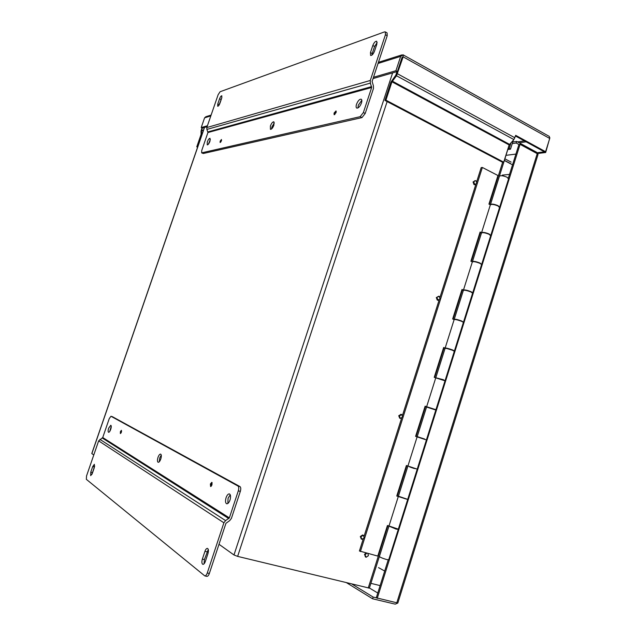 <?xml version="1.0" encoding="UTF-8"?>
<svg xmlns="http://www.w3.org/2000/svg" width="636" height="636" viewBox="0 0 636 636"><rect width="100%" height="100%" fill="white"/><g stroke="black" fill="none" stroke-linecap="round" stroke-linejoin="round"><path stroke-width="0.95" d="M549.258 136.398L549.719 138.465L545.593 151.702L515.693 135.349L513.888 139.578L509.158 144.936L503.72 162.164L502.615 162.291L384.931 100.409L390.957 82.068L396.562 74.11L402.167 57.057M201.962 127.908L201.032 131.143L201.103 134.331L196.778 146.837L197.232 146.725L201.564 134.204L201.636 130.237L202.32 128.075L201.222 127.566L207.423 125.761M545.593 151.702L537.189 152.751M549.862 137.726L545.664 152.513L515.478 136.017M402.127 57.168L397.413 71.502L373.054 78.57M207.105 126.683L202.32 128.075M545.664 152.513L537.627 153.507M384.931 100.409L385.917 100.162L391.951 81.798L396.522 75.771L513.888 139.578M378.054 63.457L400.672 56.358L403.001 54.783L403.145 56.85L396.522 75.771M373.483 77.266L395.95 70.707L397.413 71.502M400.672 56.358L395.95 70.707M211.112 115.068L205.826 116.738L204.585 117.843L201.222 127.566M197.232 146.725L197.693 146.932M196.778 146.837L197.597 147.21M503.72 162.164L385.917 100.162M511.082 142.623L509.237 148.482L508.092 148.641M509.237 148.482L510.501 149.158L513.332 140.182M507.814 149.524L510.501 149.158M504.881 158.809L511.121 162.108M510.636 163.643L504.396 160.351M334.059 113.089L334.139 114.75L336.094 112.588L336.015 110.926L334.059 113.089M220.159 141.168L220.128 142.536L221.415 140.858L221.447 139.499L220.159 141.168M361.828 100.257L358.307 105.186L357.941 107.961M356.518 104.264C355.906 106.276 355.977 107.548 356.748 108.08C358.426 108.247 360 106.562 361.455 103.016C362.067 101.005 361.995 99.741 361.224 99.208C359.539 99.049 357.973 100.734 356.518 104.264M274.331 122.923L271.977 126.771L271.556 128.973M270.387 126.008L270.419 129.339C271.596 129.394 272.757 127.987 273.909 125.117L273.877 121.794C272.701 121.746 271.532 123.146 270.387 126.008M210.349 139.594L208.338 144.253M207.312 141.931L207.217 144.881C208.083 144.881 208.998 143.672 209.952 141.264L210.047 138.322C209.172 138.322 208.258 139.53 207.312 141.931M370.295 80.47L206.803 127.558L218.14 94.716L220.104 91.735L384.541 31.88L385.297 31.887L385.432 34.718L370.295 80.47L370.351 83.109L371.663 87.506L363.379 112.556L360.159 116.674L201.66 152.855L201.739 150.494L207.932 132.542L206.875 129.434L370.351 83.109M370.462 52.589L370.605 55.451C371.973 55.571 373.268 54.163 374.493 51.23L376.862 44.083L376.727 41.245C375.351 41.125 374.048 42.54 372.815 45.49L370.462 52.589L372.235 53.559L371.917 55.133M217.766 104.01L217.679 106.26C218.387 106.252 219.134 105.258 219.929 103.278L221.733 98.023L221.821 95.782C221.105 95.797 220.358 96.799 219.563 98.779L217.766 104.01L219.174 104.686L219.038 105.139M363.379 112.556L365.199 113.494L373.475 88.46L373.411 85.828L372.108 81.432L387.221 35.727L387.078 32.897L385.297 31.887M206.803 127.558L206.875 129.434M377.18 42.556L374.588 46.468L372.235 53.559M221.869 97.594L219.174 104.686M365.199 113.494L361.979 117.596L203.289 153.507L201.66 152.855M121.373 432.234L121.389 430.318L120.387 431.661L120.371 433.569L121.373 432.234M212.011 484.91L211.804 482.327L210.397 483.972L210.603 486.548L212.011 484.91M111.26 426.438L109.646 431.558M110.712 429.387C111.411 427.098 111.435 425.723 110.791 425.261L108.653 428.163C107.953 430.453 107.929 431.828 108.573 432.297C109.265 432.305 109.98 431.335 110.712 429.387M161.266 455.09L159.747 457.872L159.254 461.8M160.773 459.025C161.56 456.322 161.512 454.676 160.622 454.096C159.716 454.048 158.841 455.145 158.006 457.379C157.211 460.074 157.267 461.72 158.157 462.308C159.064 462.356 159.938 461.259 160.773 459.025M230.248 494.752L228.078 498.219L227.847 503.481M230.009 500.007C230.908 496.708 230.709 494.673 229.405 493.902C228.157 493.806 227.052 495.062 226.082 497.678C225.168 500.969 225.375 503.004 226.686 503.784C227.927 503.879 229.032 502.623 230.009 500.007M86.345 479.337L86.544 475.935L98.652 440.867L102.73 437.544L109.265 418.591L110.974 416.262L237.975 486.023C238.882 486.802 238.993 488.408 238.309 490.841L240.329 491.397L231.401 518.412L229.715 520.59L225.939 523.317L209.355 573.449L207.28 572.972C206.541 574.976 205.714 575.946 204.776 575.89L86.345 479.337M98.652 440.867L223.888 522.792L207.28 572.972M94.279 467.754L94.359 464.304L92.705 466.57L90.773 472.174L90.694 475.649L92.331 473.391L94.279 467.754M207.956 553.574C208.719 550.768 208.552 549.035 207.463 548.391C206.525 548.327 205.69 549.297 204.951 551.309L202.359 559.116C201.588 561.946 201.755 563.695 202.86 564.355C203.782 564.41 204.617 563.44 205.349 561.445L207.956 553.574M204.776 575.89L206.843 576.367C207.789 576.423 208.624 575.453 209.355 573.449M223.888 522.792L225.589 520.606L229.365 517.879L238.309 490.841M94.7 465.957L91.91 474.4M208.282 549.432L204.402 559.601L204.077 563.79M112.437 416.707L239.987 486.588C240.901 487.367 241.012 488.973 240.329 491.397M490.443 204.673L490.443 204.617C491.501 203.703 494.045 204.053 498.075 205.674L499.602 207.288M508.554 178.899L507.035 177.221C503.028 175.584 500.468 175.282 499.371 176.323L490.499 204.426M388.715 559.752L386.656 559.553C382.371 558.265 379.946 557.239 379.39 556.476L388.906 526.314M397.921 529.224L396.228 529.152L389.327 526.258M407.716 499.363L398.414 496.199L407.843 466.331M415.435 468.605L414.346 468.255M423.632 438.784L417.224 436.59L423.576 438.951M435.827 410.029L426.557 407.04L417.224 436.582M444.62 380.567L443.292 379.676L436.224 377.903M454.311 351.295L452.546 350.277C448.412 348.79 445.916 348.17 445.057 348.409L435.851 377.585M463.334 322.229L461.752 321.037C457.642 319.526 455.13 318.962 454.231 319.336L454.319 319.463M472.588 293.204L470.91 291.956C466.816 290.421 464.296 289.913 463.358 290.421L454.263 319.232M481.587 264.457L480.013 263.042C475.943 261.476 473.415 261.014 472.437 261.666L472.461 261.746M490.674 235.741L489.068 234.279C485.022 232.689 482.486 232.283 481.46 233.062L472.484 261.515M396.387 528.866L390.766 526.926M414.123 468.47L409.687 466.935L414.123 468.47M420.213 437.6L424.665 439.031L420.213 437.6M437.679 378.182L443.252 379.994M457.101 319.852L460.814 320.997M415.395 468.732L414.322 468.342M443.586 347.733L445.089 348.329L426.637 406.714L435.93 409.703L445.017 380.821L434.229 377.347L443.658 347.495L445.144 348.083C446.162 347.916 448.658 348.544 452.641 349.983L454.43 350.929L463.413 322.365L461.664 321.331C457.705 319.868 455.193 319.288 454.136 319.59L452.665 318.978L461.99 289.452L463.453 290.088C464.542 289.65 467.062 290.175 470.998 291.67L472.723 292.791L481.611 264.536L479.926 263.328C476.006 261.809 473.478 261.332 472.349 261.897L470.894 261.237L480.116 232.029L481.555 232.72C482.732 232.021 485.26 232.442 489.163 233.992L490.714 235.511M476.706 181.673L481.182 167.594L482.358 167.467L497.964 175.52L488.933 204.124L490.356 204.832C491.564 204.013 494.108 204.387 497.988 205.961L499.546 207.527M509.412 144.444L481.571 232.665M479.957 232.538L481.412 233.221L463.461 290.048M461.871 289.817L463.342 290.461L445.152 348.059M426.637 406.73L425.126 406.189L415.594 436.368L417.121 436.884L407.922 466.013L417.232 469.137L426.414 439.945M417.121 436.884L426.422 439.929M398.335 496.39L407.922 466.013L406.388 465.528L396.753 496.04L398.303 496.509L389.001 525.964L398.343 529.168M398.303 496.509L406.619 499.173M452.411 350.221L447.227 348.608M432.687 408.789L429.817 407.867M405.164 498.743L400.815 497.273M425.094 406.285L428.06 407.342M399.305 496.684L396.785 495.929M475.792 184.559L440.017 297.195M439.086 300.136L402.509 415.292M401.555 418.305L364.15 536.053M363.172 539.129L359.412 550.983L377.792 556.087L387.435 525.527L389.001 525.964L369.397 588.069M435.93 409.703L434.396 409.393M482.358 167.467L360.413 551.531M352.018 584.102L373.149 597.061L376.281 597.808L388.214 559.871M512.258 143.569L516.178 143.013L518.936 144.507L508.347 178.136M373.149 597.061L372.601 598.794L346.7 582.815M397.572 603.151L395.234 604.152L372.601 598.794M397.826 603.039L376.281 597.808M518.928 144.507L520.057 144.348L377.22 598.381M537.992 154.612L537.229 153.674L520.057 144.348M537.77 154.047L536.585 152.235L516.678 141.423L516.178 143.013M512.759 141.987L516.678 141.423M370.891 583.339L379.732 585.51M218.999 544.289L233.976 554.966L237.633 556.389L369.381 588.133M204.418 127.462L91.791 453.532L93.77 455.002M512.195 164.644L504.348 160.503M437.791 300.216L437.369 300.089M436.972 297.656L438.029 300.113L437.242 300.073L436.32 297.6L439.094 296.344M436.391 297.608L438.657 296.217M402.572 416.906L400.442 418.416L399.829 418.234M400.338 418.305L399.702 418.194L398.748 415.777L399.424 415.976L401.658 414.577L400.934 414.29L401.523 414.449M398.812 415.793L400.934 414.29M361.32 538.986L360.326 536.625L361.017 536.792L360.374 536.474L362.584 534.987L363.124 535.234M365.485 556.898L364.603 554.441M364.563 554.584L365.144 554.902L364.547 554.409L365.907 552.97M474.846 184.694L474.074 184.591L474.774 184.464L473.756 181.944L475.251 180.608L475.808 180.799M474.639 184.472L473.955 184.535L473.081 182.007L473.756 181.944M473.144 181.999L475.036 180.632M436.368 297.457L437.019 297.505M436.431 297.481L437.075 297.529M437.361 300.128L438.029 300.113M440.072 298.825L438.005 300.184M439.222 296.36L440.136 298.833M398.796 415.626L399.408 415.801M398.859 415.65L399.472 415.825M400.322 418.377L399.36 415.952M401.682 414.505L402.636 416.922M360.954 536.776L363.172 535.289M360.326 536.625L360.97 536.951M361.908 539.264L360.906 536.927M363.299 535.321L364.293 537.682L362.027 539.32M365.128 554.735L366.821 553.209M364.5 554.568L365.144 554.902M366.082 557.192L365.08 554.886M368.339 555.721L366.193 557.255M367.902 553.495L368.395 555.753M473.12 181.864L473.804 181.801M473.184 181.888L473.86 181.824M474.074 184.591L474.774 184.464M476.754 183.327L474.75 184.535M475.943 180.791L476.817 183.319M211.422 484.338L212.209 482.899M211.271 486.254L211.391 484.33M220.772 142.106L220.962 141.462M220.946 141.454L221.566 140.294M334.822 114.567L335.045 113.47M335.013 113.454L336.277 111.61M120.983 433.076L121.619 431.041M502.313 175.115L509.523 174.399M378.523 567.622L384.693 571.056M369.421 588.006L377.776 593.03M515.915 154.079L505.978 155.343M524.414 140.898L517.537 141.884M526.099 141.82L519.207 142.798M203.337 130.587L201.707 129.839M203.21 130.96L201.636 130.237M201.787 133.019L202.407 133.306M201.564 134.204L202.017 134.411M403.145 56.85L549.719 138.465M514.922 137.797L397.572 73.824M391.951 81.798L509.158 144.936M509.508 144.34L392.301 81.138M204.585 117.843L210.834 115.887M387.221 35.727L385.432 34.718M372.815 45.49L374.588 46.468M219.563 98.779L220.978 99.462M371.639 86.623L207.908 131.914M360.159 116.674L361.979 117.596M207.932 132.542L371.663 87.506M203.289 153.507L201.866 152.871M225.589 520.606L99.908 439.365M92.705 466.57L94.263 466.991M92.339 472.588L90.773 472.174M204.951 551.309L206.986 551.802M204.402 559.601L202.359 559.116M102.309 438.037L228.801 518.602M111.03 416.286L112.564 416.739M229.365 517.879L102.73 437.544M239.987 486.588L237.975 486.023M537.229 153.674L396.729 603.015M502.639 162.291L489.362 204.339M480.395 232.744L471.34 261.436M462.316 290.016L453.11 319.161M444.039 347.916L434.69 377.522M425.556 406.452L416.055 436.527M406.857 465.679L397.262 496.072M387.912 525.662L368.228 588.03M396.975 71.629L395.751 75.35M387.133 101.569L237.633 556.389M392.619 72.894L233.976 554.966M204.522 127.431L91.846 453.635M549.353 136.446L403.001 54.783M401.88 54.911L378.428 62.312M110.974 416.262L112.5 416.715M499.697 207.058L508.625 178.692M388.691 559.839L398.223 529.534M407.708 499.403L417.137 469.432M426.51 439.635L435.835 409.997M445.113 380.527L454.335 351.223M463.509 322.07L472.627 293.085M481.698 264.25L490.722 235.574M490.809 235.288L499.61 207.344M398.319 529.232L407.612 499.697M397.81 603.095L538.032 154.492M417.113 436.884L426.605 406.825M438.307 300.256L437.655 300.2M361.63 539.169L361.137 538.915M363.466 535.393L362.886 535.091M365.764 557.088L365.271 556.81M475.315 184.655L474.639 184.71"/></g></svg>
